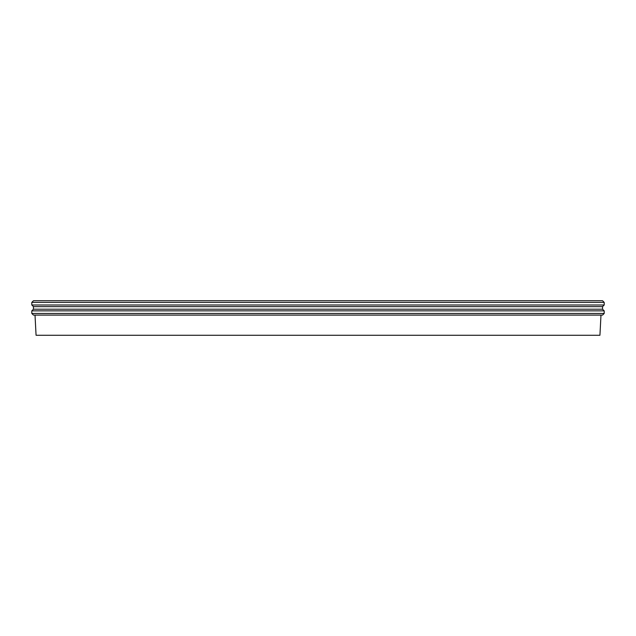 <?xml version="1.0" encoding="UTF-8"?>
<svg xmlns="http://www.w3.org/2000/svg" width="636" height="636" viewBox="0 0 636 636"><rect width="100%" height="100%" fill="white"/><g stroke="black" fill="none" stroke-linecap="round" stroke-linejoin="round"><path stroke-width="0.95" d="M33.446 306.632L602.554 306.632L602.554 309.215L604.2 310.861L31.8 310.861L33.446 309.215L33.446 306.632L31.8 304.986L31.8 302.402L33.446 300.741L602.554 300.741L604.2 302.402L31.8 302.402M602.554 309.215L33.446 309.215M31.808 313.453L33.446 315.09L602.554 315.09L604.192 313.453L31.808 313.453L31.8 310.861M600.988 315.09L599.931 335.259L36.069 335.259L35.012 315.09M604.2 302.402L604.2 304.986L31.8 304.986M604.192 313.453L604.2 310.861M602.554 306.632L604.2 304.986"/></g></svg>
